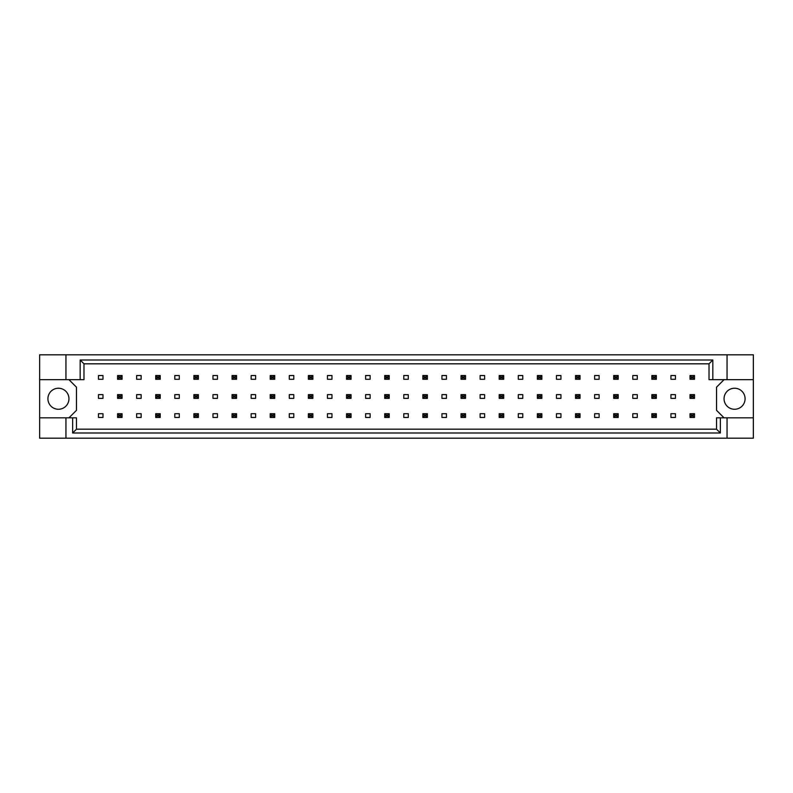 <?xml version="1.0" encoding="UTF-8"?>
<svg xmlns="http://www.w3.org/2000/svg" width="793" height="793" viewBox="0 0 793 793"><rect width="100%" height="100%" fill="white"/><g stroke="black" fill="none" stroke-linecap="round" stroke-linejoin="round"><path stroke-width="1.19" d="M68.951 398.75A10.517 10.517 0 0 1 58.434 409.267A10.517 10.517 0 0 1 47.917 398.75A10.517 10.517 0 0 1 58.434 388.233A10.517 10.517 0 0 1 68.951 398.75M745.083 398.75A10.517 10.517 0 0 1 734.566 409.267A10.517 10.517 0 0 1 724.049 398.75A10.517 10.517 0 0 1 734.566 388.233A10.517 10.517 0 0 1 745.083 398.75M39.65 379.669L65.948 379.669L65.948 354.808L39.65 354.808L39.65 417.832L76.465 417.832L76.465 429.182L716.535 429.182L716.535 417.832L720.351 417.832L720.351 432.998L72.649 432.998L72.649 417.832M102.981 413.708L98.471 413.708L98.471 417.465L102.981 417.465L102.981 413.708M102.981 394.627L98.471 394.627L98.471 398.373L102.981 398.373L102.981 394.627M102.981 375.535L98.471 375.535L98.471 379.292L102.981 379.292L102.981 375.535M68.951 417.832L76.465 410.328L76.465 387.182L68.951 379.669M724.049 379.669L716.535 387.182L716.535 410.328L724.049 417.832M141.144 417.465L141.144 413.708L136.634 413.708L136.634 417.465L141.144 417.465M179.307 417.465L179.307 413.708L174.807 413.708L174.807 417.465L179.307 417.465M217.47 417.465L217.47 413.708L212.97 413.708L212.97 417.465L217.47 417.465M255.633 417.465L255.633 413.708L251.133 413.708L251.133 417.465L255.633 417.465M293.806 417.465L293.806 413.708L289.296 413.708L289.296 417.465L293.806 417.465M331.97 417.465L331.97 413.708L327.459 413.708L327.459 417.465L331.97 417.465M370.133 417.465L370.133 413.708L365.623 413.708L365.623 417.465L370.133 417.465M408.296 417.465L408.296 413.708L403.786 413.708L403.786 417.465L408.296 417.465M446.459 417.465L446.459 413.708L441.949 413.708L441.949 417.465L446.459 417.465M484.622 417.465L484.622 413.708L480.112 413.708L480.112 417.465L484.622 417.465M522.785 417.465L522.785 413.708L518.275 413.708L518.275 417.465L522.785 417.465M560.948 417.465L560.948 413.708L556.448 413.708L556.448 417.465L560.948 417.465M599.111 417.465L599.111 413.708L594.611 413.708L594.611 417.465L599.111 417.465M637.285 417.465L637.285 413.708L632.774 413.708L632.774 417.465L637.285 417.465M675.448 417.465L675.448 413.708L670.937 413.708L670.937 417.465L675.448 417.465M141.144 379.292L141.144 375.535L136.634 375.535L136.634 379.292L141.144 379.292M179.307 379.292L179.307 375.535L174.807 375.535L174.807 379.292L179.307 379.292M217.47 379.292L217.47 375.535L212.97 375.535L212.97 379.292L217.47 379.292M255.633 379.292L255.633 375.535L251.133 375.535L251.133 379.292L255.633 379.292M293.806 379.292L293.806 375.535L289.296 375.535L289.296 379.292L293.806 379.292M331.97 379.292L331.97 375.535L327.459 375.535L327.459 379.292L331.97 379.292M370.133 379.292L370.133 375.535L365.623 375.535L365.623 379.292L370.133 379.292M408.296 379.292L408.296 375.535L403.786 375.535L403.786 379.292L408.296 379.292M446.459 379.292L446.459 375.535L441.949 375.535L441.949 379.292L446.459 379.292M484.622 379.292L484.622 375.535L480.112 375.535L480.112 379.292L484.622 379.292M522.785 379.292L522.785 375.535L518.275 375.535L518.275 379.292L522.785 379.292M560.948 379.292L560.948 375.535L556.448 375.535L556.448 379.292L560.948 379.292M599.111 379.292L599.111 375.535L594.611 375.535L594.611 379.292L599.111 379.292M637.285 379.292L637.285 375.535L632.774 375.535L632.774 379.292L637.285 379.292M675.448 379.292L675.448 375.535L670.937 375.535L670.937 379.292L675.448 379.292M141.144 398.373L141.144 394.627L136.634 394.627L136.634 398.373L141.144 398.373M179.307 398.373L179.307 394.627L174.807 394.627L174.807 398.373L179.307 398.373M217.47 398.373L217.47 394.627L212.97 394.627L212.97 398.373L217.47 398.373M255.633 398.373L255.633 394.627L251.133 394.627L251.133 398.373L255.633 398.373M293.806 398.373L293.806 394.627L289.296 394.627L289.296 398.373L293.806 398.373M331.97 398.373L331.97 394.627L327.459 394.627L327.459 398.373L331.97 398.373M370.133 398.373L370.133 394.627L365.623 394.627L365.623 398.373L370.133 398.373M408.296 398.373L408.296 394.627L403.786 394.627L403.786 398.373L408.296 398.373M446.459 398.373L446.459 394.627L441.949 394.627L441.949 398.373L446.459 398.373M484.622 398.373L484.622 394.627L480.112 394.627L480.112 398.373L484.622 398.373M522.785 398.373L522.785 394.627L518.275 394.627L518.275 398.373L522.785 398.373M560.948 398.373L560.948 394.627L556.448 394.627L556.448 398.373L560.948 398.373M599.111 398.373L599.111 394.627L594.611 394.627L594.611 398.373L599.111 398.373M637.285 398.373L637.285 394.627L632.774 394.627L632.774 398.373L637.285 398.373M675.448 398.373L675.448 394.627L670.937 394.627L670.937 398.373L675.448 398.373M39.65 417.832L39.65 438.192L753.35 438.192L753.35 354.808L727.052 354.808L727.052 379.669L709.021 379.669L709.021 363.818L83.979 363.818L83.979 379.669L80.162 379.669L80.162 360.002L712.838 360.002L712.838 379.669M727.052 438.192L727.052 417.832L753.35 417.832M65.948 354.808L727.052 354.808M65.948 379.669L80.162 379.669M65.948 438.192L65.948 417.832M727.052 417.832L720.351 417.832M753.35 379.669L727.052 379.669M720.351 432.998L716.535 429.182M72.649 432.998L76.465 429.182M80.162 360.002L83.979 363.818M712.838 360.002L709.021 363.818M118.91 376.893L118.91 377.944L120.714 377.944L120.714 376.893L118.91 376.893L117.552 375.535L122.063 375.535L120.714 376.893M122.063 375.535L122.063 379.292L120.714 377.944M118.91 377.944L117.552 379.292L117.552 375.535M122.063 379.292L117.552 379.292M118.91 395.975L118.91 397.025L120.714 397.025L120.714 395.975L118.91 395.975L117.552 394.627L122.063 394.627L120.714 395.975M122.063 394.627L122.063 398.373L120.714 397.025M118.91 397.025L117.552 398.373L117.552 394.627M122.063 398.373L117.552 398.373M118.91 415.056L118.91 416.107L120.714 416.107L120.714 415.056L118.91 415.056L117.552 413.708L122.063 413.708L120.714 415.056M122.063 413.708L122.063 417.465L120.714 416.107M118.91 416.107L117.552 417.465L117.552 413.708M122.063 417.465L117.552 417.465M157.073 376.893L157.073 377.944L158.878 377.944L158.878 376.893L157.073 376.893L155.715 375.535L160.226 375.535L158.878 376.893M160.226 375.535L160.226 379.292L158.878 377.944M157.073 377.944L155.715 379.292L155.715 375.535M160.226 379.292L155.715 379.292M195.237 376.893L195.237 377.944L197.041 377.944L197.041 376.893L195.237 376.893L193.888 375.535L198.389 375.535L197.041 376.893M198.389 375.535L198.389 379.292L197.041 377.944M195.237 377.944L193.888 379.292L193.888 375.535M198.389 379.292L193.888 379.292M233.4 376.893L233.4 377.944L235.204 377.944L235.204 376.893L233.4 376.893L232.052 375.535L236.552 375.535L235.204 376.893M236.552 375.535L236.552 379.292L235.204 377.944M233.4 377.944L232.052 379.292L232.052 375.535M236.552 379.292L232.052 379.292M271.563 376.893L271.563 377.944L273.367 377.944L273.367 376.893L271.563 376.893L270.215 375.535L274.725 375.535L273.367 376.893M274.725 375.535L274.725 379.292L273.367 377.944M271.563 377.944L270.215 379.292L270.215 375.535M274.725 379.292L270.215 379.292M157.073 395.975L157.073 397.025L158.878 397.025L158.878 395.975L157.073 395.975L155.715 394.627L160.226 394.627L158.878 395.975M160.226 394.627L160.226 398.373L158.878 397.025M157.073 397.025L155.715 398.373L155.715 394.627M160.226 398.373L155.715 398.373M195.237 395.975L195.237 397.025L197.041 397.025L197.041 395.975L195.237 395.975L193.888 394.627L198.389 394.627L197.041 395.975M198.389 394.627L198.389 398.373L197.041 397.025M195.237 397.025L193.888 398.373L193.888 394.627M198.389 398.373L193.888 398.373M233.4 395.975L233.4 397.025L235.204 397.025L235.204 395.975L233.4 395.975L232.052 394.627L236.552 394.627L235.204 395.975M236.552 394.627L236.552 398.373L235.204 397.025M233.4 397.025L232.052 398.373L232.052 394.627M236.552 398.373L232.052 398.373M271.563 395.975L271.563 397.025L273.367 397.025L273.367 395.975L271.563 395.975L270.215 394.627L274.725 394.627L273.367 395.975M274.725 394.627L274.725 398.373L273.367 397.025M271.563 397.025L270.215 398.373L270.215 394.627M274.725 398.373L270.215 398.373M157.073 415.056L157.073 416.107L158.878 416.107L158.878 415.056L157.073 415.056L155.715 413.708L160.226 413.708L158.878 415.056M160.226 413.708L160.226 417.465L158.878 416.107M157.073 416.107L155.715 417.465L155.715 413.708M160.226 417.465L155.715 417.465M195.237 415.056L195.237 416.107L197.041 416.107L197.041 415.056L195.237 415.056L193.888 413.708L198.389 413.708L197.041 415.056M198.389 413.708L198.389 417.465L197.041 416.107M195.237 416.107L193.888 417.465L193.888 413.708M198.389 417.465L193.888 417.465M233.4 415.056L233.4 416.107L235.204 416.107L235.204 415.056L233.4 415.056L232.052 413.708L236.552 413.708L235.204 415.056M236.552 413.708L236.552 417.465L235.204 416.107M233.4 416.107L232.052 417.465L232.052 413.708M236.552 417.465L232.052 417.465M271.563 415.056L271.563 416.107L273.367 416.107L273.367 415.056L271.563 415.056L270.215 413.708L274.725 413.708L273.367 415.056M274.725 413.708L274.725 417.465L273.367 416.107M271.563 416.107L270.215 417.465L270.215 413.708M274.725 417.465L270.215 417.465M309.726 415.056L309.726 416.107L311.53 416.107L311.53 415.056L309.726 415.056L308.378 413.708L312.888 413.708L311.53 415.056M312.888 413.708L312.888 417.465L311.53 416.107M309.726 416.107L308.378 417.465L308.378 413.708M312.888 417.465L308.378 417.465M347.889 415.056L347.889 416.107L349.693 416.107L349.693 415.056L347.889 415.056L346.541 413.708L351.051 413.708L349.693 415.056M351.051 413.708L351.051 417.465L349.693 416.107M347.889 416.107L346.541 417.465L346.541 413.708M351.051 417.465L346.541 417.465M386.062 415.056L386.062 416.107L387.856 416.107L387.856 415.056L386.062 415.056L384.704 413.708L389.214 413.708L387.856 415.056M389.214 413.708L389.214 417.465L387.856 416.107M386.062 416.107L384.704 417.465L384.704 413.708M389.214 417.465L384.704 417.465M309.726 376.893L309.726 377.944L311.53 377.944L311.53 376.893L309.726 376.893L308.378 375.535L312.888 375.535L311.53 376.893M312.888 375.535L312.888 379.292L311.53 377.944M309.726 377.944L308.378 379.292L308.378 375.535M312.888 379.292L308.378 379.292M347.889 376.893L347.889 377.944L349.693 377.944L349.693 376.893L347.889 376.893L346.541 375.535L351.051 375.535L349.693 376.893M351.051 375.535L351.051 379.292L349.693 377.944M347.889 377.944L346.541 379.292L346.541 375.535M351.051 379.292L346.541 379.292M386.062 376.893L386.062 377.944L387.856 377.944L387.856 376.893L386.062 376.893L384.704 375.535L389.214 375.535L387.856 376.893M389.214 375.535L389.214 379.292L387.856 377.944M386.062 377.944L384.704 379.292L384.704 375.535M389.214 379.292L384.704 379.292M309.726 395.975L309.726 397.025L311.53 397.025L311.53 395.975L309.726 395.975L308.378 394.627L312.888 394.627L311.53 395.975M312.888 394.627L312.888 398.373L311.53 397.025M309.726 397.025L308.378 398.373L308.378 394.627M312.888 398.373L308.378 398.373M347.889 395.975L347.889 397.025L349.693 397.025L349.693 395.975L347.889 395.975L346.541 394.627L351.051 394.627L349.693 395.975M351.051 394.627L351.051 398.373L349.693 397.025M347.889 397.025L346.541 398.373L346.541 394.627M351.051 398.373L346.541 398.373M386.062 395.975L386.062 397.025L387.856 397.025L387.856 395.975L386.062 395.975L384.704 394.627L389.214 394.627L387.856 395.975M389.214 394.627L389.214 398.373L387.856 397.025M386.062 397.025L384.704 398.373L384.704 394.627M389.214 398.373L384.704 398.373M424.225 376.893L424.225 377.944L426.029 377.944L426.029 376.893L424.225 376.893L422.867 375.535L427.377 375.535L426.029 376.893M427.377 375.535L427.377 379.292L426.029 377.944M424.225 377.944L422.867 379.292L422.867 375.535M427.377 379.292L422.867 379.292M462.388 376.893L462.388 377.944L464.192 377.944L464.192 376.893L462.388 376.893L461.03 375.535L465.541 375.535L464.192 376.893M465.541 375.535L465.541 379.292L464.192 377.944M462.388 377.944L461.03 379.292L461.03 375.535M465.541 379.292L461.03 379.292M500.552 376.893L500.552 377.944L502.356 377.944L502.356 376.893L500.552 376.893L499.194 375.535L503.704 375.535L502.356 376.893M503.704 375.535L503.704 379.292L502.356 377.944M500.552 377.944L499.194 379.292L499.194 375.535M503.704 379.292L499.194 379.292M538.715 376.893L538.715 377.944L540.519 377.944L540.519 376.893L538.715 376.893L537.367 375.535L541.867 375.535L540.519 376.893M541.867 375.535L541.867 379.292L540.519 377.944M538.715 377.944L537.367 379.292L537.367 375.535M541.867 379.292L537.367 379.292M576.878 376.893L576.878 377.944L578.682 377.944L578.682 376.893L576.878 376.893L575.53 375.535L580.03 375.535L578.682 376.893M580.03 375.535L580.03 379.292L578.682 377.944M576.878 377.944L575.53 379.292L575.53 375.535M580.03 379.292L575.53 379.292M615.041 376.893L615.041 377.944L616.845 377.944L616.845 376.893L615.041 376.893L613.693 375.535L618.193 375.535L616.845 376.893M618.193 375.535L618.193 379.292L616.845 377.944M615.041 377.944L613.693 379.292L613.693 375.535M618.193 379.292L613.693 379.292M653.204 376.893L653.204 377.944L655.008 377.944L655.008 376.893L653.204 376.893L651.856 375.535L656.366 375.535L655.008 376.893M656.366 375.535L656.366 379.292L655.008 377.944M653.204 377.944L651.856 379.292L651.856 375.535M656.366 379.292L651.856 379.292M691.367 376.893L691.367 377.944L693.171 377.944L693.171 376.893L691.367 376.893L690.019 375.535L694.529 375.535L693.171 376.893M694.529 375.535L694.529 379.292L693.171 377.944M691.367 377.944L690.019 379.292L690.019 375.535M694.529 379.292L690.019 379.292M424.225 395.975L424.225 397.025L426.029 397.025L426.029 395.975L424.225 395.975L422.867 394.627L427.377 394.627L426.029 395.975M427.377 394.627L427.377 398.373L426.029 397.025M424.225 397.025L422.867 398.373L422.867 394.627M427.377 398.373L422.867 398.373M462.388 395.975L462.388 397.025L464.192 397.025L464.192 395.975L462.388 395.975L461.03 394.627L465.541 394.627L464.192 395.975M465.541 394.627L465.541 398.373L464.192 397.025M462.388 397.025L461.03 398.373L461.03 394.627M465.541 398.373L461.03 398.373M500.552 395.975L500.552 397.025L502.356 397.025L502.356 395.975L500.552 395.975L499.194 394.627L503.704 394.627L502.356 395.975M503.704 394.627L503.704 398.373L502.356 397.025M500.552 397.025L499.194 398.373L499.194 394.627M503.704 398.373L499.194 398.373M538.715 395.975L538.715 397.025L540.519 397.025L540.519 395.975L538.715 395.975L537.367 394.627L541.867 394.627L540.519 395.975M541.867 394.627L541.867 398.373L540.519 397.025M538.715 397.025L537.367 398.373L537.367 394.627M541.867 398.373L537.367 398.373M576.878 395.975L576.878 397.025L578.682 397.025L578.682 395.975L576.878 395.975L575.53 394.627L580.03 394.627L578.682 395.975M580.03 394.627L580.03 398.373L578.682 397.025M576.878 397.025L575.53 398.373L575.53 394.627M580.03 398.373L575.53 398.373M615.041 395.975L615.041 397.025L616.845 397.025L616.845 395.975L615.041 395.975L613.693 394.627L618.193 394.627L616.845 395.975M618.193 394.627L618.193 398.373L616.845 397.025M615.041 397.025L613.693 398.373L613.693 394.627M618.193 398.373L613.693 398.373M653.204 395.975L653.204 397.025L655.008 397.025L655.008 395.975L653.204 395.975L651.856 394.627L656.366 394.627L655.008 395.975M656.366 394.627L656.366 398.373L655.008 397.025M653.204 397.025L651.856 398.373L651.856 394.627M656.366 398.373L651.856 398.373M691.367 395.975L691.367 397.025L693.171 397.025L693.171 395.975L691.367 395.975L690.019 394.627L694.529 394.627L693.171 395.975M694.529 394.627L694.529 398.373L693.171 397.025M691.367 397.025L690.019 398.373L690.019 394.627M694.529 398.373L690.019 398.373M424.225 415.056L424.225 416.107L426.029 416.107L426.029 415.056L424.225 415.056L422.867 413.708L427.377 413.708L426.029 415.056M427.377 413.708L427.377 417.465L426.029 416.107M424.225 416.107L422.867 417.465L422.867 413.708M427.377 417.465L422.867 417.465M462.388 415.056L462.388 416.107L464.192 416.107L464.192 415.056L462.388 415.056L461.03 413.708L465.541 413.708L464.192 415.056M465.541 413.708L465.541 417.465L464.192 416.107M462.388 416.107L461.03 417.465L461.03 413.708M465.541 417.465L461.03 417.465M500.552 415.056L500.552 416.107L502.356 416.107L502.356 415.056L500.552 415.056L499.194 413.708L503.704 413.708L502.356 415.056M503.704 413.708L503.704 417.465L502.356 416.107M500.552 416.107L499.194 417.465L499.194 413.708M503.704 417.465L499.194 417.465M538.715 415.056L538.715 416.107L540.519 416.107L540.519 415.056L538.715 415.056L537.367 413.708L541.867 413.708L540.519 415.056M541.867 413.708L541.867 417.465L540.519 416.107M538.715 416.107L537.367 417.465L537.367 413.708M541.867 417.465L537.367 417.465M576.878 415.056L576.878 416.107L578.682 416.107L578.682 415.056L576.878 415.056L575.53 413.708L580.03 413.708L578.682 415.056M580.03 413.708L580.03 417.465L578.682 416.107M576.878 416.107L575.53 417.465L575.53 413.708M580.03 417.465L575.53 417.465M615.041 415.056L615.041 416.107L616.845 416.107L616.845 415.056L615.041 415.056L613.693 413.708L618.193 413.708L616.845 415.056M618.193 413.708L618.193 417.465L616.845 416.107M615.041 416.107L613.693 417.465L613.693 413.708M618.193 417.465L613.693 417.465M653.204 415.056L653.204 416.107L655.008 416.107L655.008 415.056L653.204 415.056L651.856 413.708L656.366 413.708L655.008 415.056M656.366 413.708L656.366 417.465L655.008 416.107M653.204 416.107L651.856 417.465L651.856 413.708M656.366 417.465L651.856 417.465M691.367 415.056L691.367 416.107L693.171 416.107L693.171 415.056L691.367 415.056L690.019 413.708L694.529 413.708L693.171 415.056M694.529 413.708L694.529 417.465L693.171 416.107M691.367 416.107L690.019 417.465L690.019 413.708M694.529 417.465L690.019 417.465"/></g></svg>
